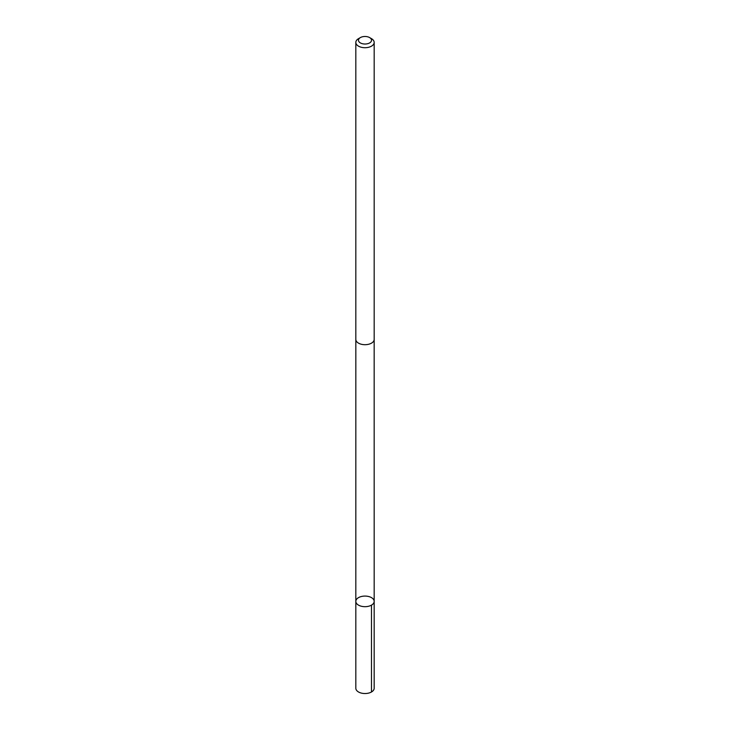 <?xml version="1.0" encoding="UTF-8"?>
<svg xmlns="http://www.w3.org/2000/svg" width="730" height="730" viewBox="0 0 730 730"><rect width="100%" height="100%" fill="white"/><g stroke="black" fill="none" stroke-linecap="round" stroke-linejoin="round"><path stroke-width="1.09" d="M363.987 606.648A9.18 5.302 180 0 1 355.82 601.374A9.18 5.302 180 0 1 365 596.082A9.18 5.302 180 0 1 374.18 601.374A9.18 5.302 180 0 1 363.987 606.648A9.18 5.302 180 0 1 355.82 601.374L355.82 688.235A9.18 5.302 0 0 0 363.987 693.5A9.18 5.302 0 0 0 374.18 688.235L374.18 601.374A9.18 5.302 180 0 1 363.987 606.648M360.383 37.586L358.512 38.663A9.18 5.302 0 0 0 355.82 42.413L355.82 339.395A9.18 5.302 0 0 0 365 344.697A9.18 5.302 0 0 0 374.18 339.395L374.18 42.413A9.18 5.302 0 0 0 371.488 38.663L369.617 37.586A6.534 3.769 0 0 0 365.721 36.5A6.534 3.769 0 0 0 360.383 37.586A6.534 3.769 0 0 0 360.383 42.915A6.534 3.769 0 0 0 369.617 42.915A6.534 3.769 0 0 0 369.617 37.586M355.82 42.413A9.18 5.302 0 0 0 365 47.715A9.18 5.302 0 0 0 374.18 42.413M371.488 605.124L371.488 691.976M355.829 339.596L355.82 601.374M374.171 339.596L374.18 601.374"/></g></svg>
